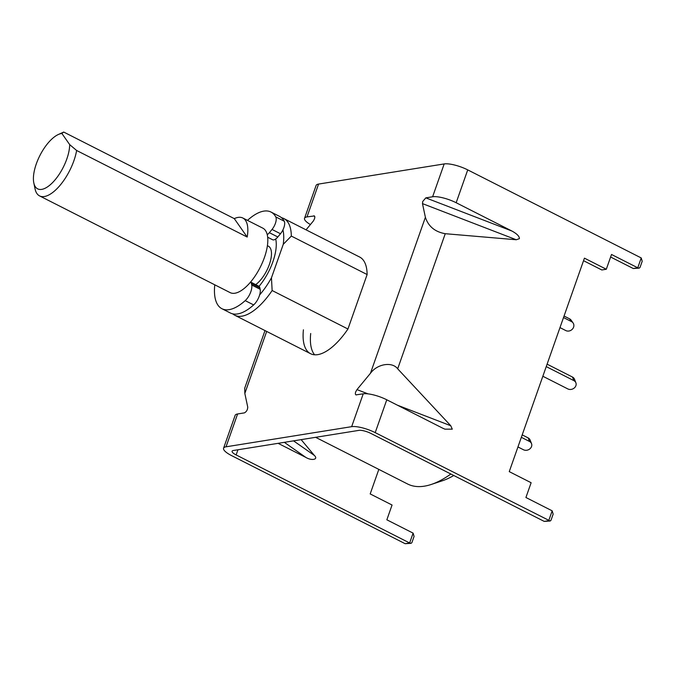 <?xml version="1.0" encoding="UTF-8"?>
<svg xmlns="http://www.w3.org/2000/svg" width="676" height="676" viewBox="0 0 676 676"><rect width="100%" height="100%" fill="white"/><g stroke="black" fill="none" stroke-linecap="round" stroke-linejoin="round"><path stroke-width="1.01" d="M303.414 329.812A54.207 23.077 -63.1 0 0 310.58 353.709A54.207 23.077 -63.1 0 0 347.946 329.009L272.141 290.528A54.207 23.077 116.9 0 1 234.766 315.236A54.207 23.077 116.9 0 1 232.721 313.85M275.698 239.008A36.141 15.387 116.9 0 1 272.867 261.798A36.141 15.387 116.9 0 1 259.026 286.354M450.858 474.02A126.48 53.852 116.9 0 1 431.229 484.464A126.48 53.852 116.9 0 1 407.62 484.008L315.624 437.313M431.229 484.464L442.4 480.763A117.379 49.982 -63.1 0 0 453.782 475.507M281.503 217.723A54.207 23.077 116.9 0 1 283.835 218.559A54.207 23.077 116.9 0 1 291.322 236.068L367.127 274.54A54.207 23.077 -63.1 0 0 359.64 257.032L283.835 218.559M291.322 236.068L283.252 244.332L271.456 277.828L272.141 290.528M271.456 277.828A48.782 20.77 116.9 0 1 259.652 294.888M282.94 229.882A48.782 20.77 116.9 0 1 283.252 244.332M250.593 282.036L258.747 286.176A9.033 3.845 116.9 0 1 259.871 287.917L260.167 289.294A10.841 4.614 116.9 0 1 253.652 304.918A54.207 23.077 116.9 0 1 237.58 313.943A54.207 23.077 116.9 0 1 230.398 313.013L221.939 308.721A54.207 23.077 116.9 0 1 214.774 284.824M260.167 289.294L251.709 285.002A10.841 4.614 116.9 0 1 245.194 300.634A54.207 23.077 116.9 0 1 229.122 309.65A54.207 23.077 116.9 0 1 221.939 308.721M247.484 220.376A54.207 23.077 116.9 0 1 263.817 211.123A54.207 23.077 116.9 0 1 271 212.053A54.207 23.077 116.9 0 1 275.783 216.911A9.033 3.845 116.9 0 1 272.022 229.451L280.481 233.744L277.811 236.972A9.033 3.845 116.9 0 1 272.597 239.735L267.671 237.234M271 212.053L279.458 216.337A54.207 23.077 116.9 0 1 284.241 221.196A9.033 3.845 116.9 0 1 280.481 233.744M250.568 282.069A9.033 3.845 116.9 0 1 251.421 283.624L259.871 287.917M251.709 285.002L251.421 283.624M277.811 236.972L269.361 232.679A9.033 3.845 116.9 0 1 267.248 234.716M269.361 232.679L272.022 229.451M546.242 366.603L573.865 380.622A5.416 4.588 -21.4 0 1 575.884 382.802A5.416 4.588 -21.4 0 1 575.208 386.993A5.416 4.588 -21.4 0 1 567.815 388.92L542.845 376.253M547.104 364.17L572.454 377.031A5.416 4.588 -21.4 0 1 574.482 379.211L575.884 382.802M563.514 317.551L571.516 321.607A5.416 4.783 -35 0 1 573.104 322.976A5.416 4.783 -35 0 1 573.037 328.308A5.416 4.783 -35 0 1 565.812 330.572L559.973 327.606M564.054 316.03L569.564 318.818A5.416 4.783 -35 0 1 571.152 320.196L573.104 322.976M517.943 446.954L523.461 449.751A5.416 4.588 158.6 0 0 530.854 447.825A5.416 4.588 158.6 0 0 531.53 443.633A5.416 4.588 158.6 0 0 529.511 441.462L521.34 437.313M531.53 443.633L530.128 440.042A5.416 4.588 158.6 0 0 528.108 437.871L522.202 434.871M234.285 218.627L247.188 237.048A36.141 15.387 -63.1 0 0 242.853 218.027A36.141 15.387 -63.1 0 0 234.285 218.627L63.713 132.057L61.888 133.476A30.716 13.081 -63.1 0 0 58.33 134.507A30.716 13.081 -63.1 0 0 36.301 163.905A30.716 13.081 -63.1 0 0 33.8 182.85A30.716 13.081 -63.1 0 0 48.266 186.348A30.716 13.081 -63.1 0 0 66.806 159.021A30.716 13.081 -63.1 0 0 69.696 144.622L76.625 150.486A36.141 15.387 116.9 0 1 73.87 160.804A36.141 15.387 116.9 0 1 39.571 195.905A36.141 15.387 116.9 0 1 35.042 188.841L33.8 182.85M242.853 218.027L262.829 228.158A36.141 15.387 116.9 0 1 264.417 257.505A36.141 15.387 116.9 0 1 230.119 292.607L39.571 195.905M267.4 245.684L268.355 246.165A22.587 9.616 116.9 0 1 269.352 264.51A22.587 9.616 116.9 0 1 255.689 284.621M247.188 237.048L76.625 150.486M61.888 133.476L69.696 144.622M63.713 132.057L58.33 134.507M422.475 203.62L422.745 201.456L425.812 197.865L512.002 231.074C517.064 233.888 519.523 236.423 519.371 238.679L516.261 239.752L445.256 233.702C434.998 231.893 428.373 226.426 425.39 217.3L422.475 203.62L516.261 239.752M405.144 543.698L409.631 542.98L411.084 543.31L405.144 543.698L231.648 455.649A18.066 4.833 -160.6 0 1 223.579 448.205A18.066 4.833 -160.6 0 1 226.037 446.811L351.655 426.666L363.223 393.829L355.948 394.877M356.421 394.919C355.348 394.894 355.094 393.897 355.669 391.936L356.979 389.604L370.448 373.296L425.39 217.3M370.448 373.296C377.191 363.865 392.165 361.398 397.682 368.817L450.765 425.745L452.286 429.167L444.943 429.167L442.603 428.128L386.773 399.786A18.066 4.833 19.4 0 0 363.223 393.829M310.707 333.513A54.207 23.077 -63.1 0 0 314.61 354.79M425.812 197.865L432.615 196.775A18.066 4.833 19.4 0 1 456.165 202.732L512.002 231.074M351.655 426.666A18.066 4.833 -160.6 0 1 375.205 432.632L550.163 521.01L550.965 520.334L553.145 514.149L552.174 510.828L525.92 497.502L531.125 482.723L509.256 471.628L584.436 258.156L606.304 269.251L601.817 269.969L583.54 260.691M610.614 257.015L633.277 268.516L637.764 267.797L611.51 254.472L606.304 269.251M641.228 257.945L637.764 267.797L639.217 268.127L640.02 267.451L642.2 261.266L641.228 257.945L467.733 169.887A18.066 4.833 19.4 0 0 444.183 163.93L318.565 184.075A18.066 4.833 19.4 0 0 316.098 185.469L304.538 218.314A18.066 4.833 -160.6 0 0 310.411 224.559M304.538 218.314A18.066 4.833 -160.6 0 1 306.997 216.911L314.425 215.948M314.796 216.523L313.799 215.821C315.295 216.388 315.109 218.162 313.241 221.136L306.051 229.84M226.037 446.811L237.606 413.965L244.408 412.875C246.503 411.735 247.61 409.817 247.746 407.121L244.83 393.44L266.674 331.426M347.946 329.009L367.127 274.54M411.084 543.31L411.895 542.634L414.067 536.448L413.104 533.127L409.631 542.98L236.135 454.931A9.033 2.417 -160.6 0 1 232.096 451.213A9.033 2.417 -160.6 0 1 233.33 450.512L358.948 430.367A9.033 2.417 -160.6 0 1 370.718 433.35L544.222 521.399L550.163 521.01M265 330.572L244.704 388.201L244.83 393.44M301.133 439.637L314.382 455.455C318.683 459.469 311.839 461.024 305.839 457.407L278.115 443.329M413.104 533.127L386.849 519.802L392.055 505.023L370.186 493.928L378.822 469.389M237.606 413.965A18.066 4.833 -160.6 0 0 235.138 415.368L223.579 448.205M633.277 268.516L639.217 268.127M284.241 221.196L275.783 216.911M253.652 304.918L245.194 300.634M572.454 377.031L573.865 380.622M571.516 321.607L569.564 318.818M529.511 441.462L528.108 437.871M397.682 368.817L445.256 233.702M375.205 432.632L386.773 399.786M544.222 521.399L548.709 520.681L552.174 510.828M456.165 202.732L467.733 169.887M432.615 196.775L444.183 163.93M306.997 216.911L318.565 184.075M356.979 389.604L368.048 393.871M397.404 405.178L450.765 425.745M236.135 454.931L237.952 449.768M293.536 440.853L314.382 455.455M305.839 457.407L284.326 442.332M234.766 315.236L310.58 353.709"/></g></svg>

